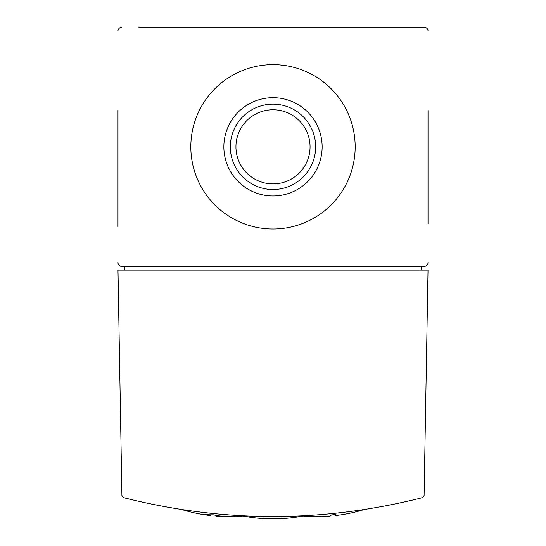 <?xml version="1.0" encoding="UTF-8"?>
<svg xmlns="http://www.w3.org/2000/svg" width="546" height="546" viewBox="0 0 546 546"><rect width="100%" height="100%" fill="white"/><g stroke="black" fill="none" stroke-linecap="round" stroke-linejoin="round"><path stroke-width="0.82" d="M244.635 515.956L242.049 515.833M301.433 515.956L304.115 515.82A160.176 160.176 0 0 1 280.473 518.7L265.527 518.7A160.176 160.176 0 0 1 241.885 515.82L244.567 515.956M301.331 515.963L303.965 515.833M243.605 515.909L234.159 515.369M192.172 511.145L182.33 509.718A161.37 161.37 0 0 0 201.877 514.325L201.877 514.175A159.555 112.817 -90 0 0 213.233 514.81A161.357 114.1 90 0 0 224.59 516.42L224.59 516.571A161.329 114.08 -90 0 1 224.065 516.557A161.329 114.08 -90 0 1 215.888 515.888L215.888 516.093A161.37 161.37 0 0 0 224.065 516.557M301.918 515.936L311.841 515.369M353.828 511.145L363.67 509.718A161.37 161.37 0 0 1 344.123 514.325L344.123 514.325A160.271 113.329 -90 0 1 343.523 514.428A161.37 161.37 0 0 1 335.415 515.567L335.415 514.523A160.326 160.326 0 0 1 330.112 515.049L330.112 516.093A161.37 161.37 0 0 1 322.004 516.55A161.329 114.073 90 0 1 321.41 516.571L321.41 516.571A161.37 161.37 0 0 1 303.03 516.031M123.601 497.659C223.198 522.829 322.802 522.829 422.399 497.659L424.085 495.529L428.016 270.099L117.984 270.099L121.915 495.529L123.601 497.659M428.016 223.928L428.016 110.497M428.016 183.169L428.016 217.526M428.016 31.033A3.733 3.733 0 0 0 424.283 27.3L138.902 27.3M171.772 27.3L374.228 27.3M117.984 110.497L117.984 226.501M117.984 213.698L117.984 183.169M121.717 27.3A3.733 3.733 0 0 0 117.984 31.033M117.984 262.626A3.733 3.733 0 0 0 121.717 266.366L424.283 266.366A3.733 3.733 0 0 0 428.016 262.626M190.82 146.833A82.18 82.18 0 0 0 314.087 217.997A82.18 82.18 0 0 0 314.087 75.662A82.18 82.18 0 0 0 190.82 146.833M421.294 270.099L421.294 266.366M124.706 266.366L124.706 270.099M335.415 514.81A159.562 112.824 90 0 1 332.767 514.817A161.357 114.1 -90 0 1 330.112 515.335M202.402 514.414A161.37 161.37 0 0 0 210.585 515.567L210.585 515.363A160.265 113.322 90 0 1 202.402 514.414A160.265 113.322 90 0 1 201.877 514.325L201.877 514.175M210.585 514.803L210.585 515.363M215.888 515.328L215.888 515.888M224.59 516.42L224.59 516.571A161.37 161.37 0 0 0 242.97 516.031M235.94 146.833A37.06 37.06 0 0 0 291.53 178.924A37.06 37.06 0 0 0 291.53 114.735A37.06 37.06 0 0 0 235.94 146.833M230.33 146.833A42.67 42.67 0 0 0 294.335 183.784A42.67 42.67 0 0 0 294.335 109.882A42.67 42.67 0 0 0 230.33 146.833M223.86 146.833A49.14 49.14 0 0 0 297.57 189.387A49.14 49.14 0 0 0 297.57 104.279A49.14 49.14 0 0 0 223.86 146.833"/></g></svg>
